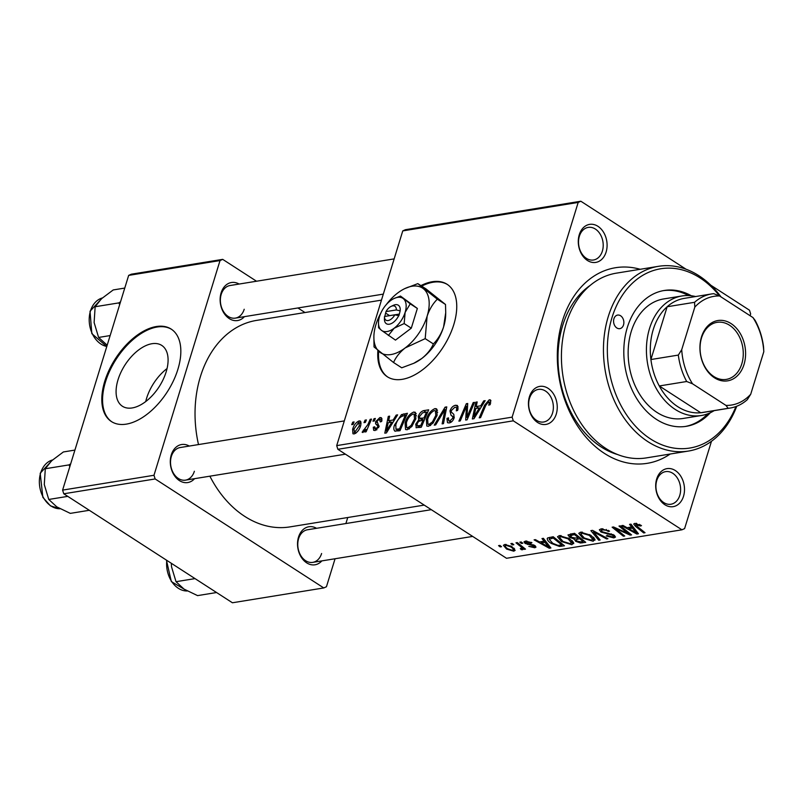 <?xml version="1.0" encoding="UTF-8"?>
<svg xmlns="http://www.w3.org/2000/svg" width="804" height="804" viewBox="0 0 804 804"><rect width="100%" height="100%" fill="white"/><g stroke="black" fill="none" stroke-linecap="round" stroke-linejoin="round"><path stroke-width="1.21" d="M145.725 401.558A36.22 20.251 122.9 0 1 167.031 368.584M151.966 343.72A36.22 20.251 -57.1 0 0 120.982 372.182A36.22 20.251 -57.1 0 0 122.419 406.251A36.22 20.251 -57.1 0 0 132.208 407.94A36.22 20.251 -57.1 0 0 163.192 379.478A36.22 20.251 -57.1 0 0 161.745 345.408A36.22 20.251 -57.1 0 0 151.966 343.72M156.328 326.535A55.044 30.783 -57.1 0 0 109.243 369.8A55.044 30.783 -57.1 0 0 111.434 421.567A55.044 30.783 -57.1 0 0 126.308 424.13A55.044 30.783 -57.1 0 0 173.393 380.875A55.044 30.783 -57.1 0 0 171.192 329.097A55.044 30.783 -57.1 0 0 156.328 326.535M171.574 329.359A55.044 30.783 -57.1 0 0 157.092 327.027A55.044 30.783 -57.1 0 0 110.178 369.93A55.044 30.783 -57.1 0 0 111.826 421.809M377.89 350.634A55.044 30.783 -57.1 0 0 387.367 376.785A55.044 30.783 -57.1 0 0 453.788 324.615A55.044 30.783 -57.1 0 0 447.124 284.314A55.044 30.783 -57.1 0 0 420.894 285.621M447.506 284.566A55.044 30.783 -57.1 0 0 421.668 286.123M529.434 396.734A19.266 14.261 -99.2 0 1 548.107 388.332A19.266 14.261 -99.2 0 1 556.267 414.08A19.266 14.261 -99.2 0 1 537.595 422.482A19.266 14.261 -99.2 0 1 529.434 396.734M552.519 413.135A16.512 12.221 80.8 0 0 550.418 396.292A16.512 12.221 80.8 0 0 538.379 389.407A16.512 12.221 80.8 0 0 529.524 398.271A16.512 12.221 80.8 0 0 531.635 415.115A16.512 12.221 80.8 0 0 543.665 421.999A16.512 12.221 80.8 0 0 552.519 413.135M579.272 234.728A19.266 14.261 -99.2 0 1 597.945 226.316A19.266 14.261 -99.2 0 1 606.105 252.064A19.266 14.261 -99.2 0 1 587.433 260.476A19.266 14.261 -99.2 0 1 579.272 234.728M602.367 251.119A16.512 12.221 80.8 0 0 600.256 234.286A16.512 12.221 80.8 0 0 588.216 227.391A16.512 12.221 80.8 0 0 579.362 236.265A16.512 12.221 80.8 0 0 581.473 253.099A16.512 12.221 80.8 0 0 593.513 259.993A16.512 12.221 80.8 0 0 602.367 251.119M656.687 478.973A19.266 14.261 -99.2 0 1 675.35 470.561A19.266 14.261 -99.2 0 1 683.511 496.309A19.266 14.261 -99.2 0 1 664.848 504.721A19.266 14.261 -99.2 0 1 656.687 478.973M679.772 495.375A16.512 12.221 80.8 0 0 677.661 478.531A16.512 12.221 80.8 0 0 665.622 471.636A16.512 12.221 80.8 0 0 656.767 480.511A16.512 12.221 80.8 0 0 658.878 497.344A16.512 12.221 80.8 0 0 670.918 504.239A16.512 12.221 80.8 0 0 679.772 495.375M321.831 560.901A19.266 14.261 -99.2 0 1 303.882 560.549A19.266 14.261 -99.2 0 1 298.525 537.102A19.266 14.261 -99.2 0 1 316.545 528.298M431.296 509.676L307.47 529.776A16.512 12.221 80.8 0 0 298.616 538.64A16.512 12.221 80.8 0 0 300.726 555.484A16.512 12.221 80.8 0 0 312.756 562.368A16.512 12.221 80.8 0 0 321.61 553.504M194.588 478.661A19.266 14.261 -99.2 0 1 176.639 478.31A19.266 14.261 -99.2 0 1 171.282 454.873A19.266 14.261 -99.2 0 1 189.292 446.059M344.313 420.904L180.217 447.537A16.512 12.221 80.8 0 0 171.363 456.401A16.512 12.221 80.8 0 0 173.473 473.244A16.512 12.221 80.8 0 0 185.513 480.139A16.512 12.221 80.8 0 0 194.367 471.265M244.426 316.655A19.266 14.261 -99.2 0 1 226.477 316.304A19.266 14.261 -99.2 0 1 221.12 292.857A19.266 14.261 -99.2 0 1 239.14 284.053M394.151 258.888L230.065 285.52A16.512 12.221 80.8 0 0 221.211 294.395A16.512 12.221 80.8 0 0 223.311 311.228A16.512 12.221 80.8 0 0 235.351 318.123A16.512 12.221 80.8 0 0 244.205 309.259M670.174 454.029A99.083 73.315 -99.2 0 1 583.855 434.642A99.083 73.315 -99.2 0 1 562.408 320.937A99.083 73.315 -99.2 0 1 640.185 269.29M590.226 285.37A90.822 67.214 80.8 0 0 562.669 325.54A90.822 67.214 80.8 0 0 617.683 454.572M381.468 300.133L256.486 320.414A104.59 77.395 80.8 0 0 200.417 376.584A104.59 77.395 80.8 0 0 198.498 444.572M209.864 476.179A104.59 77.395 80.8 0 0 289.993 526.891L424.221 505.103M405.427 229.703L580.85 201.231L578.187 202.427L402.764 230.899L405.427 229.703M750.102 315.711L750.655 313.892L749.489 310.213L710.847 285.239M686.113 269.26L580.85 201.231M405.095 422.864C406.744 417.447 409.618 413.839 413.728 412.04L415.356 412.311L415.849 418.713L411.769 426.562L407.176 429.748L405.548 429.497L405.095 422.864L406.171 423.557M393.186 420.01L396.181 415.095L397.628 414.864L386.433 432.914L384.804 433.175L388.302 416.382L389.649 416.16L388.644 420.753L393.186 420.01L394.071 420.592M489.264 399.779L490.47 399.94L490.118 404.703L488.721 405.136L489.294 403.628L488.561 401.789L485.827 405.286L480.571 417.628L479.224 417.849L484.661 405.075L489.264 399.779L491.033 400.925M490.772 402.935L488.561 401.789M449.969 410.924C451.195 407.688 453.044 405.799 455.526 405.256L457.456 405.487L457.707 410.392L456.31 410.824L456.742 408.362L456.21 407.457L454.823 407.266L451.345 410.553L451.225 411.99L453.798 414.331L454.159 417.819C453.094 420.773 451.436 422.482 449.185 422.934L447.496 422.703L446.964 418.593L448.471 417.829L448.702 420.763L449.838 420.934L452.793 418.14L452.763 416.703L451.024 415.296L449.969 410.924L451.185 411.718M434.23 425.155L445.074 407.166L446.773 406.884L443.476 423.648L442.13 423.869L444.964 409.497L435.667 424.914L434.23 425.155M426.361 419.417C428.009 413.99 430.884 410.382 434.994 408.593L436.612 408.854L437.115 415.266L433.034 423.105L428.442 426.301L426.813 426.05L426.361 419.417L427.437 420.11M351.71 424.633L352.765 422.15L354.092 421.929L353.067 424.422L351.71 424.633M512.128 417.145L513.294 420.824L681.933 529.806L506.51 558.288L337.871 449.295L336.705 445.617L512.128 417.145L578.187 202.427M336.705 445.617L402.764 230.899M416.311 427.788L415.738 424.21L418.783 419.758L418.241 416.562C419.366 413.397 421.145 411.427 423.557 410.653L428.683 409.829L421.266 427.256L416.03 427.648M420.03 420.572L418.603 419.658M480.732 405.799L483.727 400.894L485.174 400.653L473.978 418.703L472.35 418.964L475.857 402.171L477.194 401.95L476.189 406.543L480.732 405.799L481.616 406.382M468.611 413.246L473.184 402.603L474.531 402.382L467.094 419.819L465.687 420.05L466.491 406.141L460.25 420.924L458.903 421.145L466.32 403.719L467.717 403.487L466.953 417.356L468.611 413.246L469.616 413.899M379.89 417.537L381.397 417.728L381.699 421.457L380.302 421.889L379.357 419.095L377.016 421.286L379.036 426.532L375.156 430.522L373.689 430.331L373.287 427.246L374.694 426.803L375.699 428.964L377.619 427.024L377.8 426.04L375.619 423.788L375.649 421.638L379.89 417.537L382.091 418.954M381.99 420.381L379.357 419.095M376.604 429.949L374.905 428.854L376.895 429.738M395.246 431.266C393.618 430.271 393.377 428.16 394.513 424.954L401.457 414.633L407.417 413.276L400 430.703L394.764 431.065M352.634 429.246C353.83 425.095 356.001 422.311 359.137 420.904L360.393 421.095L360.775 425.336C359.569 429.648 357.358 432.512 354.132 433.939L352.936 433.758L352.634 429.246L353.72 429.949M364.001 422.643L365.056 420.15L366.383 419.939L365.358 422.422L364.001 422.643M367.981 424.401L370.182 419.316L371.528 419.105L366.142 431.778L364.785 431.999L365.921 429.376L362.905 432.512L362.142 432.21L367.981 424.401L368.996 425.055M363.267 430.18L364.714 431.055M372.966 421.185L374.031 418.693L375.357 418.482L374.332 420.964L372.966 421.185M573.664 542.79L571.895 544.71L561.504 541.574L557.524 536.76L559.293 535.635L569.483 538.67L573.664 542.79L573.694 543.645M544.077 541.203L541.986 538.579L543.434 538.348L550.901 547.976L549.283 548.248L534.107 539.856L535.444 539.645L539.534 541.936L544.077 541.203L544.519 539.755M636.617 523.364L637.08 526.308L645.039 532.7L643.692 532.921L635.451 526.308L633.693 524.017L634.818 523.374L641.502 525.665L640.346 525.997L635.713 524.731L636.155 523.314M601.01 532.047L599.342 529.786L601.08 528.851L609.583 531.142L608.417 531.464L606.105 530.238L602.568 529.876L601.332 530.499L602.216 531.745L613.914 535.012L615.512 537.052L613.894 537.896L606.276 535.987L607.181 535.494L612.377 536.871L613.462 536.328L612.678 535.283L601.01 532.047L601.362 530.911M598.709 540.218L590.88 530.64L592.578 530.369L607.945 538.72L606.608 538.941L593.432 531.776L600.136 539.986L598.709 540.218L599.151 538.77M594.93 539.333L593.161 541.263L582.769 538.117L578.779 533.313L580.548 532.178L590.749 535.213L594.93 539.333L594.96 540.187M500.178 546.911L498.57 545.625L499.897 545.413L501.535 546.69L500.178 546.911L500.5 545.876M513.294 420.824L337.871 449.295M569.855 537.434L567.986 534.951L574.488 533.303L585.734 542.328L580.468 543.001L575.674 541.323L574.156 538.921L569.855 537.434L570.197 536.308M573.955 539.233L574.388 538.188M631.622 526.992L629.532 524.369L630.979 524.138L638.446 533.766L636.828 534.037L621.653 525.645L622.989 525.434L627.08 527.726L631.622 526.992L632.065 525.545M625.813 531.595L618.99 526.077L620.336 525.866L631.562 534.891L630.165 535.112L615.12 528.349L624.718 535.997L623.371 536.218L612.125 527.193L613.522 526.972L628.577 533.715L625.813 531.595L626.135 530.529M525.454 541.122L531.936 542.74L530.962 543.182L526.61 541.916L526.359 543.172L534.791 545.534L535.997 547.122L534.781 547.775L528.791 546.358L533.625 546.981L533.675 545.886L525.143 543.454L524.007 541.866L525.454 541.122M526.881 541.042L526.359 543.172M533.625 546.981L533.936 545.052M547.705 537.906L553.222 536.76L564.478 545.775L559.483 546.449L551.343 543.464C547.846 541.273 546.63 539.414 547.705 537.906L547.172 538.549M506.58 549.062L503.384 545.333L504.701 544.489L511.746 546.489L515.153 550.378L513.756 551.192L506.58 549.062L506.872 548.097M512.47 544.921L510.862 543.635L512.188 543.414L513.826 544.7L512.47 544.921L512.791 543.886M521.253 548.71C521.886 547.866 521.203 546.78 519.213 545.434L515.987 542.8L517.334 542.579L525.514 549.142L524.168 549.363L522.489 547.996L522.53 549.765L521.273 549.685L520.278 548.609L521.685 548.408L522.268 546.539M523.032 549.413L522.53 549.765L522.871 548.629M521.444 543.464L519.836 542.177L521.163 541.956L522.801 543.243L521.444 543.464L521.756 542.429M681.933 529.806L684.606 528.61L711.47 441.285M131.323 274.194L222.698 259.36L220.025 260.566L128.66 275.39L131.323 274.194M304.987 312.545L297.912 307.972M256.526 281.229L222.698 259.36M63.767 493.787L232.416 602.769L323.781 587.945L155.142 478.953L63.767 493.787L62.601 490.108L128.66 275.39M62.601 490.108L153.976 475.275L220.025 260.566M323.781 587.945L326.444 586.739L335.057 558.75M345.891 523.535L347.74 517.515M153.976 475.275L155.142 478.953M580.82 541.856L580.468 543.001M575.996 540.258L575.674 541.323M583.081 541.484L579.573 538.68L575.805 539.735L576.94 541.072L580.8 541.856L583.081 541.484L583.402 540.449M579.885 537.635L579.573 538.68M578.578 536.58L578.257 537.625L574.458 534.58L570.066 535.765L570.629 533.926M574.78 533.534L574.458 534.58M571.152 533.846L571.222 537.243L575.433 538.077L578.257 537.625M594.156 538.007L593.161 541.263M583.061 537.162L582.769 538.117M593.513 537.323L592.86 539.464L589.352 535.384L582.026 533.213L580.82 534.017L584.247 537.997L591.633 540.238L593.362 537.183M589.613 534.539L589.352 535.384M582.357 532.127L582.026 533.213M606.859 538.127L606.608 538.941M593.684 530.972L593.432 531.776M608.688 530.59L608.417 531.464M608.256 530.349L607.995 531.183M606.337 529.464L606.105 530.238M602.91 528.741L602.568 529.876M614.628 535.524L613.894 537.896M612.929 534.449L612.678 535.283M611.221 533.786L610.98 534.59M640.647 525.022L640.346 525.997M639.562 524.369L639.301 525.223M644.014 531.876L643.692 532.921M635.813 525.133L635.451 526.308M637.341 532.348L636.828 534.037M634.678 530.982L632.457 528.117L628.839 528.71L636.356 532.921L634.678 530.982L635.13 529.494M632.919 526.64L632.457 528.117M636.758 531.595L636.356 532.921M629.251 527.374L628.839 528.71M630.497 534.027L630.165 535.112M615.301 527.746L615.12 528.349M623.693 535.173L623.371 536.218M628.879 532.73L628.577 533.715M531.223 542.318L530.962 543.182M535.353 545.936L534.781 547.775M532.982 544.67L532.761 545.393M527.806 543.755L527.585 544.489M525.876 541.072L525.143 543.454M549.795 546.549L549.283 548.248M547.132 545.192L544.911 542.328L541.293 542.921L548.81 547.132L547.132 545.192L547.584 543.705M545.373 540.851L544.911 542.328M549.212 545.805L548.81 547.132M541.695 541.584L541.293 542.921M559.845 545.263L559.483 546.449M551.634 542.529L551.343 543.464M561.815 544.941L553.192 538.027L549.243 539.313L552.76 543.303L557.976 545.383L561.815 544.941L562.137 543.896M553.514 536.992L553.192 538.027M551.896 536.971L551.484 538.308M572.89 541.464L571.895 544.71M561.795 540.62L561.504 541.574M572.247 540.78L571.594 542.921L568.086 538.841L560.76 536.66L559.564 537.464L562.981 541.454L570.368 543.695L572.096 540.63M568.348 537.987L568.086 538.841M561.091 535.575L560.76 536.66M514.51 548.76L513.756 551.192M506.168 544.449L505.907 545.283C504.771 546.117 505.435 547.313 507.917 548.851L512.6 550.388L513.917 548.127M512.6 550.388C513.836 549.564 513.163 548.368 510.57 546.8L505.907 545.283L505.203 545.775L505.615 544.429M510.831 545.946L510.57 546.8M524.489 548.318L524.168 549.363M522.811 546.971L522.489 547.996M521.625 548.519L521.273 549.685M353.74 422.783L352.765 422.15M425.909 412.171L423.557 410.653M416.904 424.964L415.738 424.21M419.366 417.296L418.241 416.562M420.783 425.437L423.095 420L418.552 421.417L417.085 423.919L417.246 425.788L420.783 425.437L421.768 426.07M424.08 420.643L423.095 420M420.854 427.326L418.512 425.808M423.969 417.969L426.472 412.08L422.643 412.784L419.557 416.402L419.678 418.311L423.969 417.969L424.944 418.603M427.457 412.713L426.472 412.08M424.19 420.391L421.145 418.422M437.527 410.231L434.994 408.593M432.391 421.959L435.808 415.397L435.396 410.784L434.281 410.603C431.085 412.211 428.864 415.135 427.638 419.386L427.979 424.11L429.105 424.301L432.391 421.959L433.416 422.623M436.843 416.07L435.808 415.397M430.693 425.326L429.105 424.301M446.532 408.11L445.074 407.166M446.109 410.241L444.964 409.497M458.25 407.015L455.526 405.256M457.014 410.603L456.491 410.271M458.029 409.186L456.742 408.362M448.15 419.356L446.964 418.593M448.18 418.924L447.094 418.221M451.416 421.949L449.838 420.934M453.798 418.794L452.793 418.14M454.21 417.638L452.763 416.703M490.299 404.281L489.294 403.628M485.646 405.708L484.661 405.075M484.651 401.487L483.727 400.894M476.983 402.894L475.857 402.171M478.531 408.06L476.189 406.543M476.058 413.276L479.385 407.919L475.757 408.502L473.918 416.934L476.058 413.276L476.973 413.869M480.3 408.512L479.385 407.919M474.742 417.467L473.918 416.934M474.169 403.236L473.184 402.603M467.596 406.854L466.491 406.141M467.677 404.593L466.32 403.719M467.888 417.959L466.953 417.356M374.513 428.029L373.287 427.246M378.583 427.648L377.619 427.024M378.945 426.783L377.8 426.04M379.156 426.07L375.619 423.788M377.096 422.572L375.649 421.638M397.106 415.698L396.181 415.095M389.437 417.105L388.302 416.382M390.985 422.271L388.644 420.753M388.513 427.477L391.839 422.13L388.211 422.713L386.372 431.145L388.513 427.477L389.427 428.08M392.754 422.723L391.839 422.13M387.196 431.678L386.372 431.145M406.392 415.678L403.628 413.889M395.578 425.648L394.513 424.954M403.327 415.839L401.457 414.633M399.528 428.884L405.206 415.537L403.497 415.809C399.839 416.824 397.276 419.829 395.809 424.844L396 429.185L399.528 428.884L400.503 429.527M406.191 416.171L405.206 415.537M398.683 430.924L395.849 429.105L398.663 430.924M416.261 413.678L413.728 412.04M411.125 425.416L414.542 418.844L414.13 414.241L413.015 414.05C409.819 415.668 407.598 418.593 406.372 422.834L406.713 427.567L407.839 427.748L411.125 425.416L412.15 426.08M415.588 419.517L414.542 418.844M409.437 428.783L407.839 427.748M361.096 422.17L359.137 420.904M355.68 433.326L354.072 432.281L354.675 432.371L359.388 425.748L358.654 422.452L353.961 429.034L354.675 432.371L355.911 433.175M360.423 426.411L359.388 425.748M361.147 423.748L358.654 422.452M366.031 420.783L365.056 420.15M371.167 419.959L370.182 419.316M366.895 429.999L365.921 429.376M375.006 419.326L374.031 418.693M378.654 351.258A55.044 30.783 -57.1 0 0 387.749 377.026M623.512 324.967A6.884 5.095 80.8 0 0 622.628 317.942A6.884 5.095 80.8 0 0 617.613 315.078A6.884 5.095 80.8 0 0 613.924 318.766A6.884 5.095 80.8 0 0 614.809 325.791A6.884 5.095 80.8 0 0 619.824 328.655A6.884 5.095 80.8 0 0 623.512 324.967M691.309 295.761A68.802 50.913 80.8 0 0 664.225 290.485A68.802 50.913 80.8 0 0 627.341 327.439A68.802 50.913 80.8 0 0 636.125 397.608A68.802 50.913 80.8 0 0 686.274 426.321A68.802 50.913 80.8 0 0 710.294 412.743M688.556 295.56A68.802 50.913 80.8 0 0 663.32 290.646M752.976 317.57L755.177 320.464A57.798 42.773 -99.2 0 1 763.549 346.886L763.8 351.71A55.044 40.733 80.8 0 0 752.976 317.57L719.57 295.972A55.044 40.733 80.8 0 0 694.807 307.128L694.555 302.304A57.798 42.773 -99.2 0 1 711.671 293.932A57.798 42.773 -99.2 0 1 713.721 293.671L719.57 295.972A90.822 67.214 80.8 0 0 612.015 317.53A90.822 67.214 80.8 0 0 647.582 436.944A90.822 67.214 80.8 0 0 735.931 406.553M736.735 406.241A93.576 69.245 -99.2 0 1 688.415 451.064A93.576 69.245 -99.2 0 1 620.206 412.02A93.576 69.245 -99.2 0 1 608.266 316.585A93.576 69.245 -99.2 0 1 658.436 266.325A93.576 69.245 -99.2 0 1 721.027 296.917M658.436 266.325L616.407 273.149A93.576 69.245 80.8 0 0 566.237 323.409A93.576 69.245 80.8 0 0 578.176 418.834A93.576 69.245 80.8 0 0 646.386 457.888L688.415 451.064M714.143 410.643A60.551 44.803 -99.2 0 1 701.4 415.497L683.129 418.462A60.551 44.803 -99.2 0 1 638.989 393.196A60.551 44.803 -99.2 0 1 631.261 331.449A60.551 44.803 -99.2 0 1 663.722 298.927L681.993 295.962A60.551 44.803 -99.2 0 1 695.621 296.545M685.36 426.452A68.802 50.913 80.8 0 0 707.751 413.809M216.567 592.528L197.553 595.613L184.026 589.101L176.016 581.694L171.523 566.78L171.292 563.272M195.02 578.609L176.016 581.694M70.702 463.797L69.033 464.893L69.827 466.632M89.314 510.289L70.3 513.374L56.782 506.862L48.763 499.455L44.28 484.551L45.305 468.742L51.587 460.803L63.375 451.959L74.923 450.079M69.033 464.893L45.305 468.742M67.777 496.369L48.763 499.455M120.54 301.781L118.871 302.887L95.143 306.736L101.425 298.786L113.223 289.942L124.761 288.073M118.871 302.887L119.665 304.626M110.148 335.569L98.601 337.449L94.118 322.535L95.143 306.736M107.183 345.207L98.601 337.449M731.097 323.61A30.552 22.602 -99.2 0 1 744.032 364.433A30.552 22.602 -99.2 0 1 714.434 377.769A30.552 22.602 -99.2 0 1 701.49 336.946A30.552 22.602 -99.2 0 1 731.097 323.61M713.781 376.483A28.904 21.386 80.8 0 0 726.293 379.398A28.904 21.386 80.8 0 0 743.208 355.87A28.904 21.386 80.8 0 0 729.55 325.248A28.904 21.386 80.8 0 0 717.037 322.344A28.904 21.386 80.8 0 0 700.123 345.861A28.904 21.386 80.8 0 0 713.781 376.483M701.4 415.497A60.551 44.803 -99.2 0 1 675.179 409.407A60.551 44.803 -99.2 0 1 646.557 345.248A60.551 44.803 -99.2 0 1 681.993 295.962M711.671 293.932L684.264 298.384A57.798 42.773 80.8 0 0 667.149 306.746A57.798 42.773 80.8 0 0 650.908 359.539A57.798 42.773 80.8 0 0 659.28 385.96A57.798 42.773 80.8 0 0 677.762 406.673A57.798 42.773 80.8 0 0 700.746 412.753A57.798 42.773 80.8 0 0 702.786 412.482L730.193 408.04A57.798 42.773 -99.2 0 1 728.153 408.301L725.962 405.407A55.044 40.733 80.8 0 0 750.715 394.251L763.8 351.71M694.807 307.128L681.722 349.67A55.044 40.733 80.8 0 0 692.545 383.809L686.696 381.508L659.28 385.96L700.746 412.753L728.153 408.301M694.555 302.304L667.149 306.746L650.908 359.539L678.325 355.087L681.722 349.67M692.545 383.809L725.962 405.407M750.715 394.251L747.308 399.668A57.798 42.773 -99.2 0 1 730.193 408.04M686.696 381.508A57.798 42.773 -99.2 0 1 678.325 355.087M394.834 314.806A8.261 4.613 -57.1 0 1 388.221 320.515A8.261 4.613 -57.1 0 1 384.493 316.635A8.261 4.613 -57.1 0 1 384.493 316.485L394.834 314.806L398.895 315.701L400.161 310.857A11.005 6.161 -57.1 0 0 393.256 305.369L391.106 306.394A8.261 4.613 -57.1 0 0 386 311.61L384.774 316.444M384.493 316.635L384.433 319.017A11.005 6.161 -57.1 0 0 389.739 324.133A11.005 6.161 -57.1 0 0 398.653 315.741M410.231 303.852L400.472 296.063L417.356 308.455L410.231 303.852L405.126 312.374A19.266 10.774 -57.1 0 0 403.276 298.616A19.266 10.774 -57.1 0 0 393.95 298.555A19.266 10.774 -57.1 0 0 390.483 300.696A19.266 10.774 -57.1 0 0 379.538 316.525A19.266 10.774 -57.1 0 0 378.503 322.454A19.266 10.774 -57.1 0 0 381.387 330.273L395.467 340.112L411.286 328.173L417.356 308.455M400.472 296.063L393.95 298.555M378.503 322.454L378.583 327.731L381.387 330.273A19.266 10.774 -57.1 0 0 394.181 328.203L404.161 323.57L411.286 328.173M388.342 335.509L394.181 328.203A19.266 10.774 -57.1 0 0 405.126 312.374L404.161 323.57M380.925 312.907A38.532 21.547 -57.1 0 0 375.95 324.545A38.532 21.547 -57.1 0 0 373.88 336.394A38.532 21.547 -57.1 0 0 379.639 352.051A38.532 21.547 -57.1 0 0 405.216 347.901A38.532 21.547 -57.1 0 0 427.115 316.243A38.532 21.547 -57.1 0 0 423.427 288.736A38.532 21.547 -57.1 0 0 404.764 288.616A38.532 21.547 -57.1 0 0 397.839 292.887A38.532 21.547 -57.1 0 0 386.242 304.676M425.195 338.645L427.115 316.243C429.416 309.389 432.823 303.711 437.326 299.199L417.819 283.631L425.999 288.917L445.506 304.485L445.717 312.716L443.597 326.896C441.285 333.74 437.878 339.419 433.376 343.931C431.044 349.328 427.155 354.192 421.698 358.554L413.799 363.287L401.729 367.8L393.548 362.514C395.88 357.127 399.769 352.252 405.216 347.901L425.195 338.645L433.376 343.931M437.326 299.199L445.506 304.485M417.819 283.631L404.764 288.616M373.88 336.394L374.031 346.946L393.548 362.514M413.799 363.287L414.774 362.825A38.532 21.547 -57.1 0 0 421.698 358.554A38.532 21.547 -57.1 0 0 443.597 326.896A38.532 21.547 -57.1 0 0 445.657 315.037L445.717 312.716M384.473 317.419L384.453 318.042M400.161 310.857L396.332 309.932L386 311.61M396.332 309.932A8.261 4.613 -57.1 0 0 391.106 306.394M389.588 315.66L385.769 313.198M399.387 314.083L394.864 314.816M582.88 541.524L582.468 542.861M577.815 537.695L577.403 539.032M572.378 533.645L571.966 534.982M597.643 533.122L597.382 533.977M607.593 533.082L607.291 534.057M623.592 531.384L623.371 532.127M618.648 529.213L618.427 529.936M531.032 544.248L530.791 545.011M561.694 544.961L561.292 546.298M519.545 544.348L519.213 545.434M445.235 414.683L444.029 413.899M454.27 417.397L451.024 415.296M467.224 414.733L465.928 413.889M467.466 410.231L466.139 409.377M379.066 426.421L377.046 425.115M399.94 430.713L397.588 429.205M166.81 560.368A24.773 18.331 80.8 0 0 187.221 590.98L171.342 581.614L166.438 560.137M59.988 508.751L50.431 505.847L42.853 497.344L40.2 473.234L52.501 459.978A24.773 18.331 80.8 0 0 40.632 472.973A24.773 18.331 80.8 0 0 59.968 508.741M102.329 297.972A24.773 18.331 80.8 0 0 90.47 310.967A24.773 18.331 80.8 0 0 106.791 346.474M580.82 534.017L581.413 532.097M601.332 530.499L601.864 528.751M613.462 536.328L613.874 534.982M525.766 542.348L526.168 541.042M534.218 546.66L534.6 545.413M549.243 539.313L549.866 537.303M559.564 537.464L560.147 535.554M417.246 425.788L419.869 427.487M419.678 418.311L422.462 420.11M427.979 424.11L430.281 425.597M435.396 410.784L437.698 412.271M456.21 407.457L458.129 408.693M448.702 420.763L450.994 422.241M406.713 427.567L409.015 429.055M414.13 414.241L416.432 415.728M363.458 430.401L364.624 431.155M472.682 536.419L312.756 562.368M185.513 480.139L345.429 454.18M383.317 294.113L235.351 318.123M102.339 297.962L90.038 311.218L91.827 333.64L106.781 346.514"/></g></svg>
